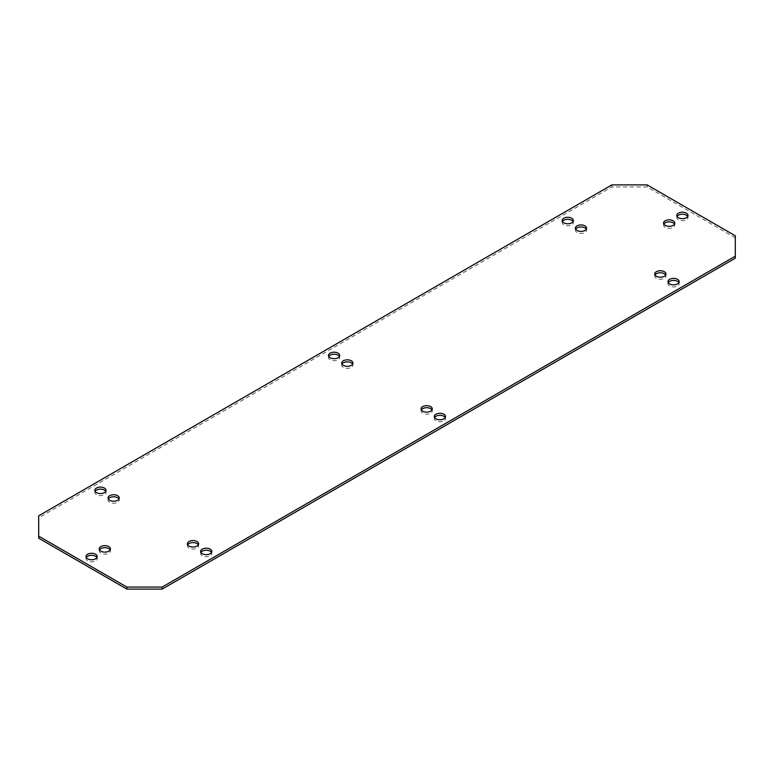 <?xml version="1.0" encoding="UTF-8"?>
<svg xmlns="http://www.w3.org/2000/svg" width="774" height="774" viewBox="0 0 774 774"><rect width="100%" height="100%" fill="white"/><g stroke="black" fill="none" stroke-linecap="round" stroke-linejoin="round"><path stroke-width="0.58" stroke-dasharray="3.87 2.9" d="M735.3 235.799L735.3 258.197M735.3 237.841L647.122 186.931L611.857 186.931L38.7 517.835L38.7 538.201M655.027 275.002A5.612 3.241 0 0 0 654.736 276.018A5.612 3.241 0 0 0 656.381 278.311A5.612 3.241 0 0 0 662.496 279.008A5.612 3.241 0 0 0 665.959 276.018A5.612 3.241 0 0 0 665.679 275.002M200.911 552.452A5.612 3.241 0 0 0 200.621 553.468A5.612 3.241 0 0 0 202.266 555.761A5.612 3.241 0 0 0 208.38 556.467A5.612 3.241 0 0 0 211.844 553.468A5.612 3.241 0 0 0 211.563 552.452M187.685 544.819A5.612 3.241 0 0 0 187.395 545.834A5.612 3.241 0 0 0 189.04 548.127A5.612 3.241 0 0 0 195.154 548.824A5.612 3.241 0 0 0 198.618 545.834A5.612 3.241 0 0 0 198.338 544.819M562.437 221.548A5.612 3.241 0 0 0 562.156 222.564A5.612 3.241 0 0 0 563.791 224.857A5.612 3.241 0 0 0 569.916 225.563A5.612 3.241 0 0 0 573.379 222.564A5.612 3.241 0 0 0 573.089 221.548M575.663 229.181A5.612 3.241 0 0 0 575.382 230.197A5.612 3.241 0 0 0 577.027 232.49A5.612 3.241 0 0 0 583.141 233.197A5.612 3.241 0 0 0 586.605 230.197A5.612 3.241 0 0 0 586.315 229.181M95.096 491.364A5.612 3.241 0 0 0 94.815 492.38A5.612 3.241 0 0 0 96.46 494.673A5.612 3.241 0 0 0 102.574 495.37A5.612 3.241 0 0 0 106.038 492.38A5.612 3.241 0 0 0 105.748 491.364M108.321 498.998A5.612 3.241 0 0 0 108.041 500.014A5.612 3.241 0 0 0 109.685 502.307A5.612 3.241 0 0 0 115.8 503.013A5.612 3.241 0 0 0 119.264 500.014A5.612 3.241 0 0 0 118.973 498.998M421.356 409.91A5.612 3.241 0 0 0 421.066 410.926A5.612 3.241 0 0 0 422.71 413.219A5.612 3.241 0 0 0 428.825 413.916A5.612 3.241 0 0 0 432.289 410.926A5.612 3.241 0 0 0 432.008 409.91M434.582 417.544A5.612 3.241 0 0 0 434.291 418.56A5.612 3.241 0 0 0 435.936 420.853A5.612 3.241 0 0 0 442.051 421.559A5.612 3.241 0 0 0 445.514 418.56A5.612 3.241 0 0 0 445.234 417.544M341.992 364.09A5.612 3.241 0 0 0 341.711 365.105A5.612 3.241 0 0 0 343.356 367.398A5.612 3.241 0 0 0 349.471 368.105A5.612 3.241 0 0 0 352.934 365.105A5.612 3.241 0 0 0 352.644 364.09M328.766 356.456A5.612 3.241 0 0 0 328.486 357.472A5.612 3.241 0 0 0 330.13 359.765A5.612 3.241 0 0 0 336.245 360.461A5.612 3.241 0 0 0 339.709 357.472A5.612 3.241 0 0 0 339.418 356.456M677.066 216.459A5.612 3.241 0 0 0 676.786 217.475A5.612 3.241 0 0 0 678.43 219.768A5.612 3.241 0 0 0 684.545 220.464A5.612 3.241 0 0 0 688.009 217.475A5.612 3.241 0 0 0 687.718 216.459M663.84 224.092A5.612 3.241 0 0 0 663.56 225.108A5.612 3.241 0 0 0 665.195 227.401A5.612 3.241 0 0 0 671.319 228.107A5.612 3.241 0 0 0 674.783 225.108A5.612 3.241 0 0 0 674.493 224.092M86.282 557.541A5.612 3.241 0 0 0 85.991 558.567A5.612 3.241 0 0 0 87.636 560.85A5.612 3.241 0 0 0 93.751 561.556A5.612 3.241 0 0 0 97.214 558.567A5.612 3.241 0 0 0 96.934 557.541M99.507 549.908A5.612 3.241 0 0 0 99.217 550.924A5.612 3.241 0 0 0 100.862 553.216A5.612 3.241 0 0 0 106.976 553.923A5.612 3.241 0 0 0 110.44 550.924A5.612 3.241 0 0 0 110.16 549.908M668.252 282.636A5.612 3.241 0 0 0 667.962 283.652A5.612 3.241 0 0 0 669.607 285.945A5.612 3.241 0 0 0 675.721 286.651A5.612 3.241 0 0 0 679.185 283.652A5.612 3.241 0 0 0 678.904 282.636M38.7 515.803L38.7 517.835M611.857 184.889L611.857 186.931M647.122 184.889L647.122 186.931M679.185 283.652L679.185 281.62M667.962 283.652L667.962 281.62M665.959 276.018L665.959 273.986M654.736 276.018L654.736 273.986M211.844 553.468L211.844 551.436M200.621 553.468L200.621 551.436M198.618 545.834L198.618 543.803M187.395 545.834L187.395 543.803M573.379 222.564L573.379 220.532M562.156 222.564L562.156 220.532M586.605 230.197L586.605 228.166M575.382 230.197L575.382 228.166M106.038 492.38L106.038 490.348M94.815 492.38L94.815 490.348M119.264 500.014L119.264 497.982M108.041 500.014L108.041 497.982M432.289 410.926L432.289 408.895M421.066 410.926L421.066 408.895M445.514 418.56L445.514 416.528M434.291 418.56L434.291 416.528M352.934 365.105L352.934 363.074M341.711 365.105L341.711 363.074M339.709 357.472L339.709 355.44M328.486 357.472L328.486 355.44M688.009 217.475L688.009 215.433M676.786 217.475L676.786 215.433M674.783 225.108L674.783 223.076M663.56 225.108L663.56 223.076M97.214 558.567L97.214 556.525M85.991 558.567L85.991 556.525M110.44 550.924L110.44 548.892M99.217 550.924L99.217 548.892"/><path stroke-width="1.16" d="M38.7 536.159L38.7 538.201L126.878 589.111L162.143 589.111L735.3 258.197L735.3 235.799L647.122 184.889L611.857 184.889L38.7 515.803L38.7 536.159L126.878 587.069L162.143 587.069L735.3 256.165M665.679 275.002A5.612 3.241 0 0 0 664.315 273.725A5.612 3.241 0 0 0 655.027 275.002M211.563 552.452A5.612 3.241 0 0 0 210.209 551.185A5.612 3.241 0 0 0 200.911 552.452M198.338 544.819A5.612 3.241 0 0 0 196.973 543.541A5.612 3.241 0 0 0 187.685 544.819M573.089 221.548A5.612 3.241 0 0 0 571.734 220.271A5.612 3.241 0 0 0 562.437 221.548M586.315 229.181A5.612 3.241 0 0 0 584.96 227.914A5.612 3.241 0 0 0 575.663 229.181M105.748 491.364A5.612 3.241 0 0 0 104.393 490.087A5.612 3.241 0 0 0 95.096 491.364M118.973 498.998A5.612 3.241 0 0 0 117.619 497.73A5.612 3.241 0 0 0 108.321 498.998M432.008 409.91A5.612 3.241 0 0 0 430.644 408.633A5.612 3.241 0 0 0 421.356 409.91M445.234 417.544A5.612 3.241 0 0 0 443.87 416.277A5.612 3.241 0 0 0 434.582 417.544M352.644 364.09A5.612 3.241 0 0 0 351.29 362.822A5.612 3.241 0 0 0 341.992 364.09M339.418 356.456A5.612 3.241 0 0 0 338.064 355.179A5.612 3.241 0 0 0 328.766 356.456M687.718 216.459A5.612 3.241 0 0 0 686.364 215.182A5.612 3.241 0 0 0 677.066 216.459M674.493 224.092A5.612 3.241 0 0 0 673.138 222.815A5.612 3.241 0 0 0 663.84 224.092M96.934 557.541A5.612 3.241 0 0 0 95.57 556.274A5.612 3.241 0 0 0 86.282 557.541M110.16 549.908A5.612 3.241 0 0 0 108.805 548.631A5.612 3.241 0 0 0 99.507 549.908M678.904 282.636A5.612 3.241 0 0 0 677.54 281.368A5.612 3.241 0 0 0 668.252 282.636M669.607 283.913A5.612 3.241 0 0 0 675.721 284.609A5.612 3.241 0 0 0 679.185 281.62A5.612 3.241 0 0 0 677.54 279.327A5.612 3.241 0 0 0 671.426 278.63A5.612 3.241 0 0 0 667.962 281.62A5.612 3.241 0 0 0 669.607 283.913M656.381 276.27A5.612 3.241 0 0 0 662.496 276.976A5.612 3.241 0 0 0 665.959 273.986A5.612 3.241 0 0 0 664.315 271.693A5.612 3.241 0 0 0 658.2 270.987A5.612 3.241 0 0 0 654.736 273.986A5.612 3.241 0 0 0 656.381 276.27M202.266 553.729A5.612 3.241 0 0 0 208.38 554.426A5.612 3.241 0 0 0 211.844 551.436A5.612 3.241 0 0 0 210.209 549.143A5.612 3.241 0 0 0 204.084 548.437A5.612 3.241 0 0 0 200.621 551.436A5.612 3.241 0 0 0 202.266 553.729M189.04 546.086A5.612 3.241 0 0 0 195.154 546.792A5.612 3.241 0 0 0 198.618 543.803A5.612 3.241 0 0 0 196.973 541.51A5.612 3.241 0 0 0 190.859 540.803A5.612 3.241 0 0 0 187.395 543.803A5.612 3.241 0 0 0 189.04 546.086M563.791 222.815A5.612 3.241 0 0 0 569.916 223.522A5.612 3.241 0 0 0 573.379 220.532A5.612 3.241 0 0 0 571.734 218.239A5.612 3.241 0 0 0 565.62 217.533A5.612 3.241 0 0 0 562.156 220.532A5.612 3.241 0 0 0 563.791 222.815M577.027 230.458A5.612 3.241 0 0 0 583.141 231.155A5.612 3.241 0 0 0 586.605 228.166A5.612 3.241 0 0 0 584.96 225.873A5.612 3.241 0 0 0 578.846 225.176A5.612 3.241 0 0 0 575.382 228.166A5.612 3.241 0 0 0 577.027 230.458M96.46 492.632A5.612 3.241 0 0 0 102.574 493.338A5.612 3.241 0 0 0 106.038 490.348A5.612 3.241 0 0 0 104.393 488.055A5.612 3.241 0 0 0 98.279 487.349A5.612 3.241 0 0 0 94.815 490.348A5.612 3.241 0 0 0 96.46 492.632M109.685 500.275A5.612 3.241 0 0 0 115.8 500.971A5.612 3.241 0 0 0 119.264 497.982A5.612 3.241 0 0 0 117.619 495.689A5.612 3.241 0 0 0 111.504 494.992A5.612 3.241 0 0 0 108.041 497.982A5.612 3.241 0 0 0 109.685 500.275M422.71 411.178A5.612 3.241 0 0 0 428.825 411.884A5.612 3.241 0 0 0 432.289 408.895A5.612 3.241 0 0 0 430.644 406.602A5.612 3.241 0 0 0 424.529 405.895A5.612 3.241 0 0 0 421.066 408.895A5.612 3.241 0 0 0 422.71 411.178M435.936 418.821A5.612 3.241 0 0 0 442.051 419.518A5.612 3.241 0 0 0 445.514 416.528A5.612 3.241 0 0 0 443.87 414.235A5.612 3.241 0 0 0 437.755 413.539A5.612 3.241 0 0 0 434.291 416.528A5.612 3.241 0 0 0 435.936 418.821M343.356 365.367A5.612 3.241 0 0 0 349.471 366.063A5.612 3.241 0 0 0 352.934 363.074A5.612 3.241 0 0 0 351.29 360.781A5.612 3.241 0 0 0 345.175 360.084A5.612 3.241 0 0 0 341.711 363.074A5.612 3.241 0 0 0 343.356 365.367M330.13 357.723A5.612 3.241 0 0 0 336.245 358.43A5.612 3.241 0 0 0 339.709 355.44A5.612 3.241 0 0 0 338.064 353.147A5.612 3.241 0 0 0 331.949 352.441A5.612 3.241 0 0 0 328.486 355.44A5.612 3.241 0 0 0 330.13 357.723M678.43 217.726A5.612 3.241 0 0 0 684.545 218.432A5.612 3.241 0 0 0 688.009 215.433A5.612 3.241 0 0 0 686.364 213.15A5.612 3.241 0 0 0 680.249 212.444A5.612 3.241 0 0 0 676.786 215.433A5.612 3.241 0 0 0 678.43 217.726M665.195 225.369A5.612 3.241 0 0 0 671.319 226.066A5.612 3.241 0 0 0 674.783 223.076A5.612 3.241 0 0 0 673.138 220.784A5.612 3.241 0 0 0 667.024 220.077A5.612 3.241 0 0 0 663.56 223.076A5.612 3.241 0 0 0 665.195 225.369M87.636 558.818A5.612 3.241 0 0 0 93.751 559.515A5.612 3.241 0 0 0 97.214 556.525A5.612 3.241 0 0 0 95.57 554.232A5.612 3.241 0 0 0 89.455 553.536A5.612 3.241 0 0 0 85.991 556.525A5.612 3.241 0 0 0 87.636 558.818M100.862 551.185A5.612 3.241 0 0 0 106.976 551.881A5.612 3.241 0 0 0 110.44 548.892A5.612 3.241 0 0 0 108.805 546.599A5.612 3.241 0 0 0 102.681 545.893A5.612 3.241 0 0 0 99.217 548.892A5.612 3.241 0 0 0 100.862 551.185M162.143 587.069L162.143 589.111M126.878 587.069L126.878 589.111"/></g></svg>
